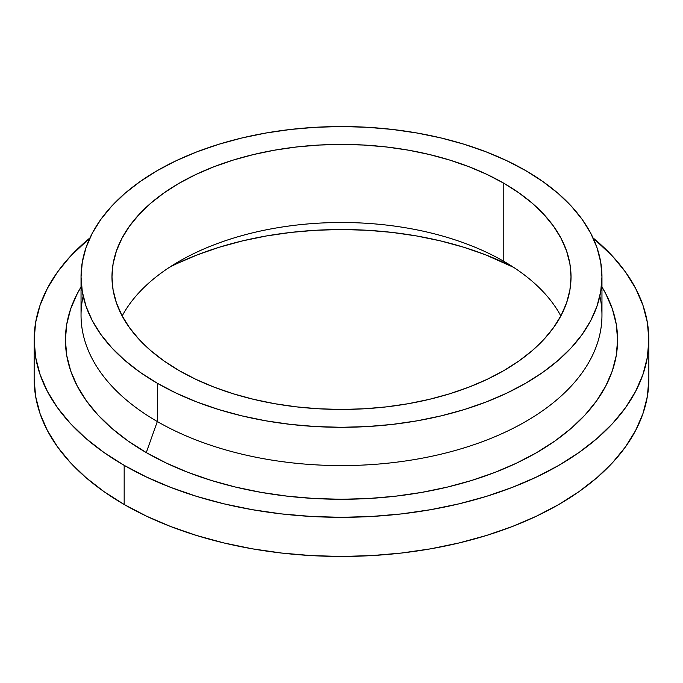 <?xml version="1.0" encoding="UTF-8"?>
<svg xmlns="http://www.w3.org/2000/svg" width="683" height="683" viewBox="0 0 683 683"><rect width="100%" height="100%" fill="white"/><g stroke="black" fill="none" stroke-linecap="round" stroke-linejoin="round"><path stroke-width="1.02" d="M179.202 370.63A229.522 132.511 180 0 1 111.978 276.922A229.522 132.511 180 0 1 253.666 154.495A229.522 132.511 180 0 1 503.798 183.223L503.798 261.316A229.522 132.511 0 0 0 122.172 315.973A229.522 132.511 180 0 1 179.202 261.316A229.522 132.511 180 0 1 503.798 261.316L503.798 261.316A229.522 132.511 180 0 1 560.828 315.973A229.522 132.511 0 0 0 503.798 261.316L503.798 183.223L518.926 192.862L532.339 203.303L543.924 214.462L553.554 226.218L561.136 238.461L566.608 251.071L569.921 263.937L571.022 276.922L569.921 289.916L566.608 302.774L561.136 315.392L553.554 327.635L543.924 339.391L532.339 350.55L518.926 360.991L503.798 370.63L487.107 379.355L469.016 387.107L449.696 393.792L429.334 399.35L408.127 403.73L386.279 406.889L363.996 408.801L341.5 409.441L319.004 408.801L296.721 406.889L274.873 403.73L253.666 399.35L233.304 393.792L213.984 387.107L195.893 379.355L179.202 370.63L164.074 360.991L150.661 350.55L139.076 339.391L129.446 327.635L121.864 315.392L116.392 302.774L113.079 289.916L111.978 276.922L113.079 263.937L116.392 251.071L121.864 238.461L129.446 226.218L139.076 214.462L150.661 203.303L164.074 192.862L179.202 183.223L195.893 174.489L213.984 166.746L233.304 160.061L253.666 154.495L274.873 150.115L296.721 146.956L319.004 145.052L341.5 144.412L363.996 145.052L386.279 146.956L408.127 150.115L429.334 154.495L449.696 160.061L469.016 166.746L487.107 174.489L503.798 183.223A229.522 132.511 180 0 1 571.022 276.922A229.522 132.511 180 0 1 429.334 399.35A229.522 132.511 180 0 1 179.202 370.63M599.845 296.063A260.462 150.38 180 0 1 456.321 450.182A260.462 150.38 180 0 1 157.321 421.539A260.462 150.38 0 0 0 441.175 454.135A260.462 150.38 0 0 0 601.962 315.204L601.962 276.922A260.462 150.38 180 0 1 441.175 415.853A260.462 150.38 180 0 1 157.321 383.257L157.321 421.539L146.273 452.59A276.094 159.404 0 0 0 488.567 474.779A276.094 159.404 0 0 0 601.962 287.005L605.701 293.605L612.292 308.776L616.262 324.254L617.594 339.878L616.262 355.501L612.292 370.971L605.701 386.151L596.575 400.878L584.99 415.016L571.065 428.437L554.92 440.996L536.727 452.59L516.655 463.091L494.893 472.414L471.646 480.456L447.16 487.141L421.65 492.417L395.363 496.217L368.564 498.513L341.5 499.273L314.436 498.513L287.637 496.217L261.35 492.417L235.84 487.141L211.354 480.456L188.107 472.414L166.345 463.091L146.273 452.59L128.08 440.996L111.935 428.437L98.01 415.016L86.425 400.878L77.299 386.151L70.708 370.971L66.738 355.501L65.406 339.878L66.738 324.254L70.708 308.776L77.299 293.605L81.038 287.005A276.094 159.404 0 0 0 146.273 452.59L157.321 421.539A260.462 150.38 180 0 1 83.155 296.063M525.679 170.588A260.462 150.38 180 0 1 601.962 276.922L600.716 262.187L596.959 247.588L590.752 233.27L582.138 219.38L571.21 206.035L558.071 193.383L542.84 181.524L525.679 170.588L506.735 160.684L486.211 151.891L464.286 144.301L441.175 137.992L417.108 133.023L392.315 129.437L367.027 127.269L341.5 126.543L315.973 127.269L290.685 129.437L265.892 133.023L241.825 137.992L218.714 144.301L196.789 151.891L176.265 160.684L157.321 170.588L140.16 181.524L124.929 193.383L111.79 206.035L100.862 219.38L92.248 233.27L86.041 247.588L82.284 262.187L81.038 276.922A260.462 150.38 180 0 1 241.825 137.992A260.462 150.38 180 0 1 525.679 170.588M124.169 504.481A307.35 177.443 0 0 0 459.121 542.942A307.35 177.443 0 0 0 648.85 379.005L647.373 396.396L642.942 413.625L635.617 430.521L625.457 446.913L612.557 462.656L597.053 477.588L579.082 491.581L558.831 504.481L536.479 516.177L512.259 526.55L486.381 535.498L459.121 542.942L430.717 548.816L401.459 553.042L371.629 555.603L341.5 556.457L311.371 555.603L281.541 553.042L252.283 548.816L223.879 542.942L196.619 535.498L170.741 526.55L146.521 516.177L124.169 504.481L103.918 491.581L85.947 477.588L70.443 462.656L57.543 446.913L47.383 430.521L40.058 413.625L35.627 396.396L34.15 379.005A307.35 177.443 0 0 0 124.169 504.481L124.169 465.354L124.169 504.481M593.049 237.923A307.35 177.443 180 0 1 648.85 339.878A307.35 177.443 180 0 1 459.121 503.815A307.35 177.443 180 0 1 124.169 465.354A307.35 177.443 180 0 1 34.15 339.878A307.35 177.443 180 0 1 89.951 237.923L70.443 256.227L57.543 271.971L47.383 288.363L40.058 305.258L35.627 322.478L34.15 339.878L35.627 357.269L40.058 374.497L47.383 391.385L57.543 407.785L70.443 423.52L85.947 438.46L103.918 452.445L124.169 465.354L146.521 477.041L170.741 487.414L196.619 496.37L223.879 503.815L252.283 509.68L281.541 513.915L311.371 516.468L341.5 517.321L371.629 516.468L401.459 513.915L430.717 509.68L459.121 503.815L486.381 496.37L512.259 487.414L536.479 477.041L558.831 465.354L579.082 452.445L597.053 438.46L612.557 423.52L625.457 407.785L635.617 391.385L642.942 374.497L647.373 357.269L648.85 339.878L647.373 322.478L642.942 305.258L635.617 288.363L625.457 271.971L612.557 256.227L593.049 237.923M177.256 263.459L197.66 254.725L219.456 247.178L242.422 240.911L266.344 235.968L290.992 232.399L316.127 230.248L341.5 229.531L366.873 230.248L392.008 232.399L416.656 235.968L440.578 240.911L463.544 247.178L485.34 254.725L513.556 267.318A258.9 149.475 0 0 0 169.435 267.318M81.038 276.922L81.038 315.204A260.462 150.38 0 0 0 157.321 421.539L157.321 383.257A260.462 150.38 180 0 1 81.038 276.922L82.284 291.667L86.041 306.266L92.248 320.575L100.862 334.474L111.79 347.809L124.929 360.47L140.16 372.32L157.321 383.257L176.265 393.169L196.789 401.963L218.714 409.544L241.825 415.853L265.892 420.83L290.685 424.416L315.973 426.576L341.5 427.302L367.027 426.576L392.315 424.416L417.108 420.83L441.175 415.853L464.286 409.544L486.211 401.963L506.735 393.169L525.679 383.257L542.84 372.32L558.071 360.47L571.21 347.809L582.138 334.474L590.752 320.575L596.959 306.266L600.716 291.667L601.962 276.922M648.85 379.005L648.85 339.878M34.15 379.005L34.15 339.878"/></g></svg>
